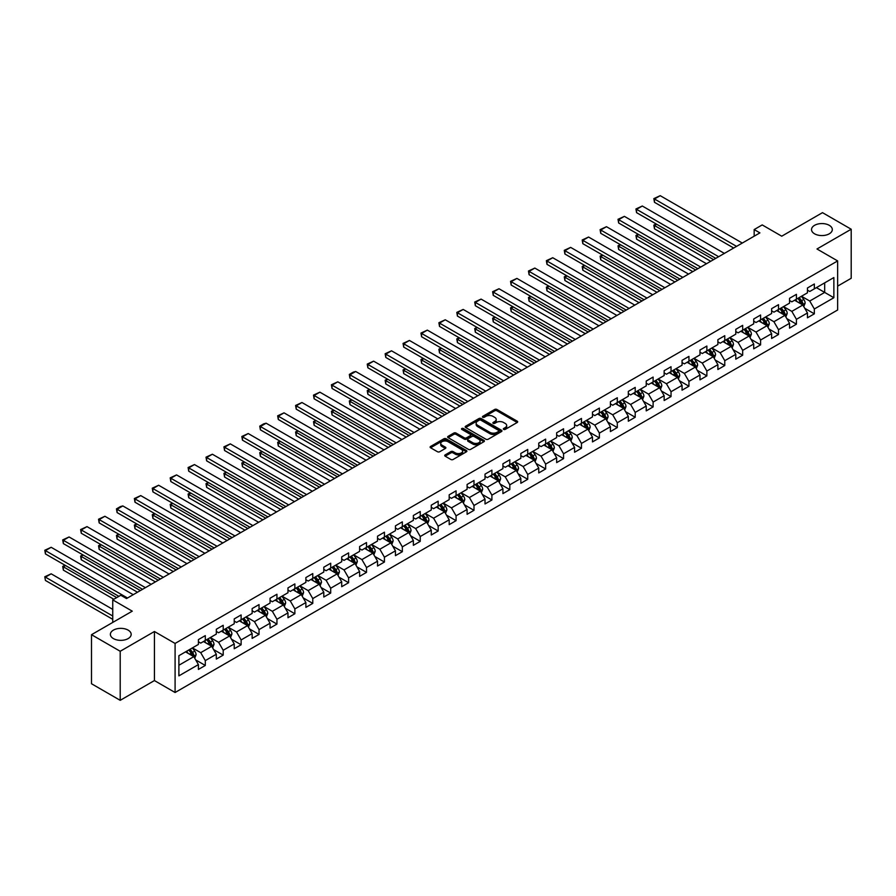 <?xml version="1.0" encoding="UTF-8"?>
<svg xmlns="http://www.w3.org/2000/svg" width="896" height="896" viewBox="0 0 896 896"><rect width="100%" height="100%" fill="white"/><g stroke="black" fill="none" stroke-linecap="round" stroke-linejoin="round"><path stroke-width="1.34" d="M503.653 429.397A1.12 0.65 0 0 0 505.232 429.397L517.205 422.486A1.59 0.918 0 0 0 517.664 421.837A1.59 0.918 0 0 0 517.205 421.176L496.91 409.472A1.59 0.918 0 0 0 494.659 409.472L482.686 416.382A1.12 0.65 0 0 0 484.266 417.29L485.811 416.394A5.096 2.946 0 0 1 493.024 416.394L494.715 417.379A5.096 2.946 0 0 1 496.216 419.451A5.096 2.946 0 0 1 494.715 421.534L493.17 422.43A1.12 0.65 0 0 0 494.749 423.349L496.294 422.453A5.096 2.946 0 0 1 503.507 422.453L505.198 423.427A5.096 2.946 0 0 1 506.688 425.51A5.096 2.946 0 0 1 505.198 427.594L503.653 428.49A1.12 0.65 0 0 0 503.653 429.397L503.653 428.49M128.128 630.123A10.394 6.003 0 0 0 116.805 628.813A10.394 6.003 0 0 0 110.387 634.357A10.394 6.003 0 0 0 113.434 638.602A10.394 6.003 0 0 0 124.757 639.901A10.394 6.003 0 0 0 131.174 634.357A10.394 6.003 0 0 0 128.128 630.123M829.27 225.322A10.394 6.003 0 0 0 817.947 224.022A10.394 6.003 0 0 0 811.53 229.566A10.394 6.003 0 0 0 814.565 233.811A10.394 6.003 0 0 0 825.899 235.11A10.394 6.003 0 0 0 832.317 229.566A10.394 6.003 0 0 0 829.27 225.322M445.178 454.888A1.59 0.918 0 0 0 444.718 455.538A1.59 0.918 0 0 0 445.178 456.187L450.867 459.48A1.59 0.918 0 0 0 453.13 459.48L466.424 451.797A1.59 0.918 0 0 0 466.894 451.147A1.59 0.918 0 0 0 466.424 450.498L446.141 438.782A1.59 0.918 0 0 0 443.89 438.782L430.584 446.466A1.59 0.918 0 0 0 430.114 447.115A1.59 0.918 0 0 0 430.584 447.765L437.461 451.73A1.59 0.918 0 0 0 439.712 451.73L445.402 448.448A1.59 0.918 0 0 0 445.872 447.798A1.59 0.918 0 0 0 445.402 447.149L441.997 445.178A4.267 2.464 0 0 1 440.742 443.442A4.267 2.464 0 0 1 443.374 441.157A4.267 2.464 0 0 1 448.022 441.694L461.384 449.411A4.267 2.464 0 0 1 462.627 451.147A4.267 2.464 0 0 1 459.995 453.421A4.267 2.464 0 0 1 455.347 452.883L453.13 451.606A1.59 0.918 0 0 0 450.867 451.606L445.178 454.888L445.178 456.187L450.867 452.928L450.867 451.606M837.648 286.115L851.2 278.286L851.2 229.23L822.494 212.654L781.726 236.197L762.205 224.918L754.174 229.566L759.909 232.882L126.526 598.562L120.781 595.246L112.739 599.883L112.739 622.429M120.21 651.269L120.21 700.325L154.426 680.568L154.426 631.512L120.21 651.269L91.504 634.693L132.261 611.162L112.739 599.883M154.426 631.512L175.09 643.44L837.648 260.926L837.648 309.982L175.09 692.507L175.09 643.44M851.2 229.23L816.984 248.987L837.648 260.926M485.923 439.242A1.59 0.918 0 0 0 488.174 439.242L501.48 431.558A1.59 0.918 0 0 0 501.95 430.909A1.59 0.918 0 0 0 501.48 430.259L481.197 418.544A1.59 0.918 0 0 0 478.934 418.544L465.64 426.227A1.59 0.918 0 0 0 465.17 426.877A1.59 0.918 0 0 0 465.64 427.526L485.923 439.242M462.19 429.643A1.12 0.65 0 0 1 463.322 429.8L483.93 441.694L470.658 449.355A1.59 0.918 0 0 1 468.395 449.355L448.112 437.64L453.802 434.381L453.802 433.059L448.112 436.341A1.59 0.918 0 0 0 447.642 436.99A1.59 0.918 0 0 0 448.112 437.64L448.112 436.341M453.802 434.381A1.59 0.918 0 0 1 456.053 434.381L456.053 433.059A1.59 0.918 0 0 0 453.802 433.059M456.053 433.059L464.285 437.808A1.59 0.918 0 0 0 466.536 437.808L470.31 435.624A1.59 0.918 0 0 0 470.781 434.974A1.59 0.918 0 0 0 470.31 434.325L461.754 429.386A1.12 0.65 0 0 1 463.322 428.467L483.952 440.373A1.59 0.918 0 0 1 484.422 441.034A1.59 0.918 0 0 1 483.952 441.683L483.952 440.373M120.21 700.325L91.504 683.749L91.504 634.693M195.709 659.915L205.296 665.459L205.296 660.61L216.317 654.248L216.317 659.086L223.205 655.11L223.205 650.272L234.226 643.91L234.226 648.749L241.125 644.773L241.125 639.934L252.146 633.562L252.146 638.411L259.034 634.424L259.034 629.586L270.054 623.224L270.054 628.062L276.942 624.086L276.942 619.248L287.974 612.886L287.974 617.725L294.862 613.749L294.862 608.91L305.883 602.538L305.883 607.376L312.771 603.4L312.771 598.562L323.792 592.2L323.792 597.038L330.691 593.062L330.691 588.224L341.712 581.851L341.712 586.701L348.6 582.714L348.6 577.875L359.621 571.514L359.621 576.352L366.509 572.376L366.509 567.538L377.541 561.176L377.541 566.014L384.429 562.038L384.429 557.2L395.45 550.827L395.45 555.666L402.338 551.69L402.338 546.851L413.358 540.49L413.358 545.328L420.246 541.352L420.246 536.514L431.278 530.141L431.278 534.99L438.166 531.003L438.166 526.165L449.187 519.803L449.187 524.642L456.075 520.666L456.075 515.827L467.096 509.466L467.096 514.304L473.995 510.328L473.995 505.49L485.016 499.117L485.016 503.955L491.904 499.979L491.904 495.141L502.925 488.779L502.925 493.618L509.813 489.642L509.813 484.803L520.845 478.442L520.845 483.28L527.733 479.293L527.733 474.454L538.754 468.093L538.754 472.931L545.642 468.955L545.642 464.117L556.662 457.755L556.662 462.594L563.562 458.618L563.562 453.779L574.582 447.406L574.582 452.245L581.47 448.269L581.47 443.43L592.491 437.069L592.491 441.907L599.379 437.931L599.379 433.093L610.411 426.731L610.411 431.57L617.299 427.582L617.299 422.744L628.32 416.382L628.32 421.221L635.208 417.245L635.208 412.406L646.229 406.045L646.229 410.883L653.117 406.907L653.117 402.069L664.149 395.696L664.149 400.534L671.037 396.558L671.037 391.72L682.058 385.358L682.058 390.197L688.946 386.221L688.946 381.382L699.978 375.021L699.978 379.859L706.866 375.883L706.866 371.034L717.886 364.672L717.886 369.51L724.774 365.534L724.774 360.696L735.795 354.334L735.795 359.173L742.683 355.197L742.683 350.358L753.715 343.986L753.715 348.824L760.603 344.848L760.603 340.01L771.624 333.648L771.624 338.486L778.512 334.51L778.512 329.672L789.533 323.31L789.533 328.149L796.432 324.173L796.432 319.323L807.453 312.962L807.453 317.8L814.341 313.824L814.341 308.986L833.862 297.718L833.862 277.558L824.678 282.867L824.678 292.41L833.862 297.718M205.296 665.459L198.408 669.435L198.408 664.597L178.886 675.864L178.886 655.704L198.408 644.437L198.408 639.598L205.296 635.622L205.296 640.461L216.317 634.099L216.317 629.261L223.205 625.285L223.205 630.123L234.226 623.75L234.226 618.912L241.125 614.936L241.125 619.774L252.146 613.413L252.146 608.574L259.034 604.598L259.034 609.437L270.054 603.075L270.054 598.226L276.942 594.25L276.942 599.088L287.974 592.726L287.974 587.888L294.862 583.912L294.862 588.75L305.883 582.389L305.883 577.55L312.771 573.574L312.771 578.413L323.792 572.04L323.792 567.202L330.691 563.226L330.691 568.064L341.712 561.702L341.712 556.864L348.6 552.888L348.6 557.726L359.621 551.365L359.621 546.526L366.509 542.539L366.509 547.378L377.541 541.016L377.541 536.178L384.429 532.202L384.429 537.04L395.45 530.678L395.45 525.84L402.338 521.864L402.338 526.702L413.358 520.33L413.358 515.491L420.246 511.515L420.246 516.354L431.278 509.992L431.278 505.154L438.166 501.178L438.166 506.016L449.187 499.654L449.187 494.816L456.075 490.829L456.075 495.667L467.096 489.306L467.096 484.467L473.995 480.491L473.995 485.33L485.016 478.968L485.016 474.13L491.904 470.154L491.904 474.992L502.925 468.619L502.925 463.781L509.813 459.805L509.813 464.643L520.845 458.282L520.845 453.443L527.733 449.467L527.733 454.306L538.754 447.944L538.754 443.106L545.642 439.118L545.642 443.968L556.662 437.595L556.662 432.757L563.562 428.781L563.562 433.619L574.582 427.258L574.582 422.419L581.47 418.443L581.47 423.282L592.491 416.909L592.491 412.07L599.379 408.094L599.379 412.933L610.411 406.571L610.411 401.733L617.299 397.757L617.299 402.595L628.32 396.234L628.32 391.395L635.208 387.408L635.208 392.258L646.229 385.885L646.229 381.046L653.117 377.07L653.117 381.909L664.149 375.547L664.149 370.709L671.037 366.733L671.037 371.571L682.058 365.198L682.058 360.36L688.946 356.384L688.946 361.222L699.978 354.861L699.978 350.022L706.866 346.046L706.866 350.885L717.886 344.523L717.886 339.685L724.774 335.698L724.774 340.547L735.795 334.174L735.795 329.336L742.683 325.36L742.683 330.198L753.715 323.837L753.715 318.998L760.603 315.022L760.603 319.861L771.624 313.499L771.624 308.65L778.512 304.674L778.512 309.512L789.533 303.15L789.533 298.312L796.432 294.336L796.432 299.174L807.453 292.813L807.453 287.974L814.341 283.987L814.341 288.837L833.862 277.558M203.459 641.525L211.725 646.296L200.704 652.658L192.438 647.886M198.408 641.782L200.704 643.115L205.296 640.461M200.704 652.658L205.296 660.61M211.725 646.296L216.317 654.248M221.368 631.176L229.634 635.958L218.613 642.32L210.347 637.549M216.317 631.445L218.613 632.766L223.205 630.123M218.613 642.32L223.205 650.272M229.634 635.958L234.226 643.91M239.288 620.838L247.554 625.61L236.533 631.971L228.256 627.2M234.226 621.107L236.533 622.429L241.125 619.774M236.533 631.971L241.125 639.934M247.554 625.61L252.146 633.562M257.197 610.501L265.462 615.272L254.442 621.634L246.176 616.862M252.146 610.758L254.442 612.091L259.034 609.437M254.442 621.634L259.034 629.586M265.462 615.272L270.054 623.224M275.106 600.152L283.382 604.923L272.35 611.296L264.085 606.514M270.054 600.421L272.35 601.742L276.942 599.088M272.35 611.296L276.942 619.248M283.382 604.923L287.974 612.886M293.026 589.814L301.291 594.586L290.27 600.947L282.005 596.176M287.974 590.072L290.27 591.405L294.862 588.75M290.27 600.947L294.862 608.91M301.291 594.586L305.883 602.538M310.934 579.466L319.2 584.248L308.179 590.61L299.914 585.838M305.883 579.734L308.179 581.056L312.771 578.413M308.179 590.61L312.771 598.562M319.2 584.248L323.792 592.2M328.854 569.128L337.12 573.899L326.088 580.261L317.822 575.49M323.792 569.397L326.088 570.718L330.691 568.064M326.088 580.261L330.691 588.224M337.12 573.899L341.712 581.851M346.763 558.79L355.029 563.562L344.008 569.923L335.742 565.152M341.712 559.048L344.008 560.381L348.6 557.726M344.008 569.923L348.6 577.875M355.029 563.562L359.621 571.514M364.672 548.442L372.938 553.213L361.917 559.586L353.651 554.803M359.621 548.71L361.917 550.032L366.509 547.378M361.917 559.586L366.509 567.538M372.938 553.213L377.541 561.176M382.592 538.104L390.858 542.875L379.837 549.237L371.56 544.466M377.541 538.362L379.837 539.694L384.429 537.04M379.837 549.237L384.429 557.2M390.858 542.875L395.45 550.827M400.501 527.755L408.766 532.538L397.746 538.899L389.48 534.128M395.45 528.024L397.746 529.346L402.338 526.702M397.746 538.899L402.338 546.851M408.766 532.538L413.358 540.49M418.41 517.418L426.686 522.189L415.654 528.55L407.389 523.779M413.358 517.686L415.654 519.008L420.246 516.354M415.654 528.55L420.246 536.514M426.686 522.189L431.278 530.141M436.33 507.08L444.595 511.851L433.574 518.213L425.309 513.442M431.278 507.338L433.574 508.67L438.166 506.016M433.574 518.213L438.166 526.165M444.595 511.851L449.187 519.803M454.238 496.731L462.504 501.502L451.483 507.875L443.218 503.093M449.187 497L451.483 498.322L456.075 495.667M451.483 507.875L456.075 515.827M462.504 501.502L467.096 509.466M472.158 486.394L480.424 491.165L469.403 497.526L461.126 492.755M467.096 486.651L469.403 487.984L473.995 485.33M469.403 497.526L473.995 505.49M480.424 491.165L485.016 499.117M490.067 476.045L498.333 480.827L487.312 487.189L479.046 482.418M485.016 476.314L487.312 477.635L491.904 474.992M487.312 487.189L491.904 495.141M498.333 480.827L502.925 488.779M507.976 465.707L516.253 470.478L505.221 476.84L496.955 472.069M502.925 465.976L505.221 467.298L509.813 464.643M505.221 476.84L509.813 484.803M516.253 470.478L520.845 478.442M525.896 455.37L534.162 460.141L523.141 466.502L514.875 461.731M520.845 455.627L523.141 456.96L527.733 454.306M523.141 466.502L527.733 474.454M534.162 460.141L538.754 468.093M543.805 445.021L552.07 449.792L541.05 456.165L532.784 451.382M538.754 445.29L541.05 446.611L545.642 443.968M541.05 456.165L545.642 464.117M552.07 449.792L556.662 457.755M561.725 434.683L569.99 439.454L558.958 445.816L550.693 441.045M556.662 434.941L558.958 436.274L563.562 433.619M558.958 445.816L563.562 453.779M569.99 439.454L574.582 447.406M579.634 424.334L587.899 429.117L576.878 435.478L568.613 430.707M574.582 424.603L576.878 425.925L581.47 423.282M576.878 435.478L581.47 443.43M587.899 429.117L592.491 437.069M597.542 413.997L605.808 418.768L594.787 425.13L586.522 420.358M592.491 414.266L594.787 415.587L599.379 412.933M594.787 425.13L599.379 433.093M605.808 418.768L610.411 426.731M615.462 403.659L623.728 408.43L612.707 414.792L604.43 410.021M610.411 403.917L612.707 405.25L617.299 402.595M612.707 414.792L617.299 422.744M623.728 408.43L628.32 416.382M633.371 393.31L641.637 398.082L630.616 404.454L622.35 399.672M628.32 393.579L630.616 394.901L635.208 392.258M630.616 404.454L635.208 412.406M641.637 398.082L646.229 406.045M651.28 382.973L659.557 387.744L648.525 394.106L640.259 389.334M646.229 383.242L648.525 384.563L653.117 381.909M648.525 394.106L653.117 402.069M659.557 387.744L664.149 395.696M669.2 372.624L677.466 377.406L666.445 383.768L658.179 378.997M664.149 372.893L666.445 374.226L671.037 371.571M666.445 383.768L671.037 391.72M677.466 377.406L682.058 385.358M687.109 362.286L695.374 367.058L684.354 373.419L676.088 368.648M682.058 362.555L684.354 363.877L688.946 361.222M684.354 373.419L688.946 381.382M695.374 367.058L699.978 375.021M705.029 351.949L713.294 356.72L702.274 363.082L693.997 358.31M699.978 352.206L702.274 353.539L706.866 350.885M702.274 363.082L706.866 371.034M713.294 356.72L717.886 364.672M722.938 341.6L731.203 346.371L720.182 352.744L711.917 347.962M717.886 341.869L720.182 343.19L724.774 340.547M720.182 352.744L724.774 360.696M731.203 346.371L735.795 354.334M740.846 331.262L749.123 336.034L738.091 342.395L729.826 337.624M735.795 331.531L738.091 332.853L742.683 330.198M738.091 342.395L742.683 350.358M749.123 336.034L753.715 343.986M758.766 320.914L767.032 325.696L756.011 332.058L747.746 327.286M753.715 321.182L756.011 322.515L760.603 319.861M756.011 332.058L760.603 340.01M767.032 325.696L771.624 333.648M776.675 310.576L784.941 315.347L773.92 321.72L765.654 316.938M771.624 310.845L773.92 312.166L778.512 309.512M773.92 321.72L778.512 329.672M784.941 315.347L789.533 323.31M794.595 300.238L802.861 305.01L791.829 311.371L783.563 306.6M789.533 300.496L791.829 301.829L796.432 299.174M791.829 311.371L796.432 319.323M802.861 305.01L807.453 312.962M816.402 287.638L824.678 292.41L809.749 301.034L801.483 296.262M807.453 290.158L809.749 291.48L814.341 288.837M809.749 301.034L814.341 308.986M154.426 680.568L175.09 692.507M754.174 229.566L754.174 236.197M178.886 665.258L193.816 656.634L185.539 651.862M193.816 656.634L198.408 664.597M804.754 308.291L814.341 313.824M786.845 318.629L796.432 324.173M768.925 328.978L778.512 334.51M751.016 339.315L760.603 344.848M733.096 349.653L742.683 355.197M715.187 360.002L724.774 365.534M697.278 370.339L706.866 375.883M679.358 380.688L688.946 386.221M661.45 391.026L671.037 396.558M643.53 401.363L653.117 406.907M625.621 411.712L635.208 417.245M607.712 422.05L617.299 427.582M589.792 432.398L599.379 437.931M571.883 442.736L581.47 448.269M553.963 453.074L563.562 458.618M536.054 463.422L545.642 468.955M518.146 473.76L527.733 479.293M500.226 484.109L509.813 489.642M482.317 494.446L491.904 499.979M464.408 504.784L473.995 510.328M446.488 515.133L456.075 520.666M428.579 525.47L438.166 531.003M410.659 535.819L420.246 541.352M392.75 546.157L402.338 551.69M374.842 556.494L384.429 562.038M356.922 566.843L366.509 572.376M339.013 577.181L348.6 582.714M321.093 587.53L330.691 593.062M303.184 597.867L312.771 603.4M285.275 608.205L294.862 613.749M267.355 618.554L276.942 624.086M249.446 628.891L259.034 634.424M231.538 639.24L241.125 644.773M213.618 649.578L223.205 655.11M504.09 429.554L505.198 428.915A5.096 2.946 0 0 0 506.688 426.832L506.688 425.51M496.216 419.451L496.216 420.784A5.096 2.946 0 0 1 494.715 422.867L493.618 423.506M517.182 422.498L496.91 410.794A1.59 0.918 0 0 0 494.659 410.794L483.134 417.446M501.458 431.57L481.197 419.877A1.59 0.918 0 0 0 478.934 419.877L465.662 427.538M498.658 431.368A1.12 0.65 0 0 0 498.658 430.45L480.85 420.168A1.12 0.65 0 0 0 479.27 420.168L477.646 421.12A5.096 2.946 0 0 0 476.146 423.203A5.096 2.946 0 0 0 477.646 425.275L489.81 432.309A5.096 2.946 0 0 0 497.022 432.309L498.658 431.368L498.658 432.69A1.12 0.65 0 0 0 498.994 432.23L498.994 430.909M476.146 423.203L476.146 424.525A5.096 2.946 0 0 0 477.646 426.608L477.646 425.275M498.658 432.69L497.022 433.63A5.096 2.946 0 0 1 489.81 433.63L477.646 426.608M456.053 434.381L464.285 439.13A1.59 0.918 0 0 0 466.536 439.13L470.31 436.957A1.59 0.918 0 0 0 470.781 436.307L470.781 434.974M472.819 442.736A4.267 2.464 0 0 0 477.467 443.274A4.267 2.464 0 0 0 480.099 441A4.267 2.464 0 0 0 478.856 439.253L474.152 436.542A1.59 0.918 0 0 0 471.89 436.542L468.115 438.715A1.59 0.918 0 0 0 467.645 439.365A1.59 0.918 0 0 0 468.115 440.014L472.819 442.736L472.819 444.058A4.267 2.464 0 0 0 477.467 444.595A4.267 2.464 0 0 0 480.099 442.322L480.099 441M467.645 439.365L467.645 440.698A1.59 0.918 0 0 0 468.115 441.347L468.115 440.014M472.819 444.058L468.115 441.347M462.627 451.147L462.627 452.469A4.267 2.464 0 0 1 459.995 454.742A4.267 2.464 0 0 1 455.347 454.216L453.13 452.928A1.59 0.918 0 0 0 450.867 452.928M440.742 443.442L440.742 444.763A4.267 2.464 0 0 0 441.997 446.499L441.997 445.178M445.379 448.459L441.997 446.499M466.424 450.498L466.424 451.797L446.141 440.104A1.59 0.918 0 0 0 443.89 440.104L430.606 447.776L430.584 446.466M803.768 306.578L805.134 303.139A4.301 2.486 -120 0 0 803.757 299.477L801.382 296.307M797.261 301.773L795.648 299.622M713.574 259.627L654.472 225.512L654.472 228.827L710.707 261.285M797.832 298.368L800.195 301.526A4.301 2.486 60 0 1 801.427 304.114L802.805 303.318A4.301 2.486 -120 0 0 801.573 300.731L799.21 297.573M798.123 298.189L800.755 301.706A2.195 1.266 60 0 1 801.158 302.366L802.805 303.318M656.656 224.246L654.472 225.512L653.845 225.142L656.029 223.888M654.472 228.827L653.845 225.142M736.546 246.366L654.472 198.99L654.472 202.306L733.678 248.024M742.291 243.051L660.218 195.675L654.472 198.99L653.845 198.621L660.218 195.675M654.472 202.306L653.845 198.621M785.848 316.926L787.214 313.477A4.301 2.486 -120 0 0 785.848 309.814L783.474 306.656M779.341 312.11L777.728 309.971M695.666 269.976L636.563 235.85L636.563 239.165L692.798 271.634M779.912 308.706L782.286 311.875A4.301 2.486 60 0 1 783.518 314.462L784.896 313.667A4.301 2.486 -120 0 0 783.664 311.08L781.29 307.91M780.214 308.538L782.846 312.043A2.195 1.266 60 0 1 783.238 312.715L784.896 313.667M638.747 234.584L636.563 235.85L635.936 235.48L638.12 234.226M636.563 239.165L635.936 235.48M767.939 327.264L769.306 323.826A4.301 2.486 -120 0 0 767.928 320.163L765.565 316.994M761.432 322.459L759.819 320.309M677.757 280.314L618.654 246.187L618.654 249.502L674.878 281.971M762.003 319.054L764.366 322.213A4.301 2.486 60 0 1 765.598 324.8L766.976 324.005A4.301 2.486 -120 0 0 765.744 321.418L763.381 318.259M762.306 318.875L764.926 322.381A2.195 1.266 60 0 1 765.33 323.053L766.976 324.005M620.838 244.933L618.016 245.829L620.2 244.563M618.654 249.502L618.016 245.829M718.637 256.715L636.563 209.328L636.563 212.643L715.758 258.373M724.371 253.4L642.309 206.013L636.563 209.328L635.936 208.97L642.309 206.013M636.563 212.643L635.936 208.97M700.717 267.053L618.654 219.677L618.654 222.992L697.85 268.71M706.462 263.738L624.389 216.362L618.654 219.677L618.016 219.307L624.389 216.362M618.654 222.992L618.016 219.307M750.03 337.602L751.397 334.163A4.301 2.486 -120 0 0 750.019 330.501L747.645 327.331M743.512 332.797L741.91 330.646M659.837 290.651L600.734 256.536L600.734 259.851L656.97 292.309M744.083 329.392L746.458 332.55A4.301 2.486 60 0 1 747.69 335.149L749.067 334.342A4.301 2.486 -120 0 0 747.835 331.755L745.461 328.597M744.386 329.213L747.018 332.73A2.195 1.266 60 0 1 747.421 333.39L749.067 334.342M602.918 255.27L600.734 256.536L600.107 256.166L602.291 254.912M600.734 259.851L600.107 256.166M732.11 347.95L733.477 344.512A4.301 2.486 -120 0 0 732.11 340.838L729.736 337.68M725.603 343.146L723.99 340.995M641.928 301L582.826 266.874L582.826 270.189L639.061 302.658M726.174 339.73L728.549 342.899A4.301 2.486 60 0 1 729.781 345.486L731.158 344.691A4.301 2.486 -120 0 0 729.926 342.104L727.552 338.934M726.477 339.562L729.109 343.067A2.195 1.266 60 0 1 729.501 343.739L731.158 344.691M585.01 265.619L582.198 266.515L584.371 265.25M582.826 270.189L582.198 266.515M714.202 358.288L715.568 354.85A4.301 2.486 -120 0 0 714.19 351.187L711.827 348.018M707.694 353.483L706.082 351.333M624.008 311.338L564.917 277.222L564.917 280.538L621.141 312.995M708.266 350.078L710.629 353.237A4.301 2.486 60 0 1 711.861 355.824L713.238 355.029A4.301 2.486 -120 0 0 712.006 352.442L709.643 349.283M708.557 349.899L711.189 353.416A2.195 1.266 60 0 1 711.592 354.077L713.238 355.029M567.09 275.957L564.917 277.222L564.278 276.853L566.462 275.598M564.917 280.538L564.278 276.853M682.808 277.39L600.734 230.014L600.734 233.33L679.93 279.048M688.542 274.086L606.48 226.699L600.734 230.014L600.107 229.645L606.48 226.699M600.734 233.33L600.107 229.645M664.888 287.739L582.826 240.352L582.826 243.667L662.021 289.397M670.634 284.424L588.571 237.037L582.826 240.352L582.198 239.994L588.571 237.037M582.826 243.667L582.198 239.994M646.979 298.077L564.917 250.701L564.917 254.016L644.112 299.734M652.725 294.762L570.651 247.386L564.917 250.701L564.278 250.331L570.651 247.386M564.917 254.016L564.278 250.331M629.07 308.426L546.997 261.038L546.997 264.354L626.192 310.083M634.805 305.11L552.742 257.723L546.997 261.038L546.37 260.68L552.742 257.723M546.997 264.354L546.37 260.68M611.15 318.763L529.088 271.387L529.088 274.702L608.283 320.421M616.896 315.448L534.822 268.072L529.088 271.387L528.45 271.018L534.822 268.072M529.088 274.702L528.45 271.018M593.242 329.101L511.168 281.725L511.168 285.04L590.374 330.758M598.976 325.797L516.914 278.41L511.168 281.725L510.541 281.355L516.914 278.41M511.168 285.04L510.541 281.355M575.322 339.45L493.259 292.062L493.259 295.378L572.454 341.107M581.067 336.134L499.005 288.747L493.259 292.062L492.632 291.704L499.005 288.747M493.259 295.378L492.632 291.704M557.413 349.787L475.35 302.411L475.35 305.726L554.546 351.445M563.158 346.472L481.085 299.096L475.35 302.411L474.712 302.042L481.085 299.096M475.35 305.726L474.712 302.042M539.504 360.136L457.43 312.749L457.43 316.064L536.626 361.794M545.238 356.821L463.176 309.434L457.43 312.749L456.803 312.39L463.176 309.434M457.43 316.064L456.803 312.39M521.584 370.474L439.522 323.098L439.522 326.413L518.717 372.131M527.33 367.158L445.256 319.782L439.522 323.098L438.883 322.728L445.256 319.782M439.522 326.413L438.883 322.728M503.675 380.811L421.602 333.435L421.602 336.75L500.808 382.469M509.421 377.496L427.347 330.12L421.602 333.435L420.974 333.066L427.347 330.12M421.602 336.75L420.974 333.066M485.766 391.16L403.693 343.773L403.693 347.088L482.888 392.818M491.501 387.845L409.438 340.458L403.693 343.773L403.066 343.414L409.438 340.458M403.693 347.088L403.066 343.414M467.846 401.498L385.784 354.122L385.784 357.437L464.979 403.155M473.592 398.182L391.518 350.806L385.784 354.122L385.146 353.752L391.518 350.806M385.784 357.437L385.146 353.752M449.938 411.846L367.864 364.459L367.864 367.774L447.059 413.504M455.672 408.531L373.61 361.144L367.864 364.459L367.237 364.101L373.61 361.144M367.864 367.774L367.237 364.101M432.018 422.184L349.955 374.808L349.955 378.123L429.15 423.842M437.763 418.869L355.701 371.493L349.955 374.808L349.328 374.438L353.338 372.12L355.701 371.493M349.955 378.123L349.328 374.438M414.109 432.522L332.046 385.146L332.046 388.461L411.242 434.179M419.854 429.206L337.781 381.83L332.046 385.146L331.408 384.776L337.781 381.83M332.046 388.461L331.408 384.776M396.2 442.87L314.126 395.483L314.126 398.798L393.322 444.528M401.934 439.555L319.872 392.168L314.126 395.483L313.499 395.125L319.872 392.168M314.126 398.798L313.499 395.125M378.28 453.208L296.218 405.832L296.218 409.147L375.413 454.866M384.026 449.893L301.952 402.517L296.218 405.832L295.579 405.462L301.952 402.517M296.218 409.147L295.579 405.462M360.371 463.557L278.298 416.17L278.298 419.485L357.504 465.214M366.106 460.242L284.043 412.854L278.298 416.17L277.67 415.811L284.043 412.854M278.298 419.485L277.67 415.811M696.282 368.637L697.648 365.187A4.301 2.486 -120 0 0 696.282 361.525L693.907 358.366M689.774 363.821L688.173 361.682M606.099 321.686L546.997 287.56L546.997 290.875L603.232 323.344M690.346 360.416L692.72 363.586A4.301 2.486 60 0 1 693.952 366.173L695.33 365.378A4.301 2.486 -120 0 0 694.098 362.79L691.723 359.621M690.648 360.248L693.28 363.754A2.195 1.266 60 0 1 693.672 364.426L695.33 365.378M549.181 286.294L546.997 287.56L546.37 287.19L548.554 285.936M546.997 290.875L546.37 287.19M678.373 378.974L679.739 375.536A4.301 2.486 -120 0 0 678.362 371.874L675.998 368.704M671.866 374.17L670.253 372.019M588.19 332.024L529.088 297.898L529.088 301.213L585.312 333.682M672.437 370.765L674.811 373.923A4.301 2.486 60 0 1 676.043 376.51L677.421 375.715A4.301 2.486 -120 0 0 676.189 373.128L673.814 369.97M672.739 370.586L675.36 374.091A2.195 1.266 60 0 1 675.763 374.763L677.421 375.715M531.272 296.643L528.45 297.539L530.634 296.274M529.088 301.213L528.45 297.539M660.464 389.312L661.83 385.874A4.301 2.486 -120 0 0 660.453 382.211L658.078 379.042M653.946 384.507L652.344 382.357M570.27 342.362L511.168 308.246L511.168 311.562L567.403 344.019M654.528 381.102L656.891 384.261A4.301 2.486 60 0 1 658.123 386.859L659.501 386.053A4.301 2.486 -120 0 0 658.269 383.466L655.906 380.307M654.819 380.923L657.451 384.44A2.195 1.266 60 0 1 657.854 385.101L659.501 386.053M513.352 306.981L511.168 308.246L510.541 307.877L512.725 306.622M511.168 311.562L510.541 307.877M642.544 399.661L643.91 396.211A4.301 2.486 -120 0 0 642.544 392.549L640.17 389.39M636.037 394.856L634.424 392.706M552.362 352.71L493.259 318.584L493.259 321.899L549.494 354.368M636.608 391.44L638.982 394.61A4.301 2.486 60 0 1 640.214 397.197L641.592 396.402A4.301 2.486 -120 0 0 640.36 393.814L637.986 390.645M636.91 391.272L639.542 394.778A2.195 1.266 60 0 1 639.934 395.45L641.592 396.402M495.443 317.33L492.632 318.226L494.805 316.96M493.259 321.899L492.632 318.226M624.635 409.998L626.002 406.56A4.301 2.486 -120 0 0 624.624 402.898L622.261 399.728M618.128 405.194L616.515 403.043M534.453 363.048L475.35 328.933L475.35 332.237L531.574 364.706M618.699 401.789L621.062 404.947A4.301 2.486 60 0 1 622.294 407.534L623.672 406.739A4.301 2.486 -120 0 0 622.44 404.152L620.077 400.994M619.002 401.61L621.622 405.126A2.195 1.266 60 0 1 622.026 405.787L623.672 406.739M477.523 327.667L474.712 328.563L476.896 327.298M475.35 332.237L474.712 328.563M606.715 420.347L608.082 416.898A4.301 2.486 -120 0 0 606.715 413.235L604.341 410.077M600.208 415.531L598.606 413.392M516.533 373.397L457.43 339.27L457.43 342.586L513.666 375.043M600.779 412.126L603.154 415.296A4.301 2.486 60 0 1 604.386 417.883L605.763 417.088A4.301 2.486 -120 0 0 604.531 414.501L602.157 411.331M601.082 411.958L603.714 415.464A2.195 1.266 60 0 1 604.106 416.125L605.763 417.088M459.614 338.005L457.43 339.27L456.803 338.901L458.987 337.646M457.43 342.586L456.803 338.901M588.806 430.685L590.173 427.246A4.301 2.486 -120 0 0 588.795 423.573L586.432 420.414M582.299 425.88L580.686 423.73M498.624 383.734L439.522 349.608L439.522 352.923L495.746 385.392M582.87 422.475L585.245 425.634A4.301 2.486 60 0 1 586.477 428.221L587.854 427.426A4.301 2.486 -120 0 0 586.622 424.838L584.248 421.669M583.173 422.296L585.805 425.802A2.195 1.266 60 0 1 586.197 426.474L587.854 427.426M441.706 348.354L438.883 349.25L441.067 347.984M439.522 352.923L438.883 349.25M570.898 441.022L572.264 437.584A4.301 2.486 -120 0 0 570.886 433.922L568.512 430.752M564.39 436.218L562.778 434.067M480.704 394.072L421.602 359.957L421.602 363.272L477.837 395.73M564.962 432.813L567.325 435.971A4.301 2.486 60 0 1 568.557 438.558L569.934 437.763A4.301 2.486 -120 0 0 568.702 435.176L566.339 432.018M565.253 432.634L567.885 436.15A2.195 1.266 60 0 1 568.288 436.811L569.934 437.763M423.786 358.691L421.602 359.957L420.974 359.587L423.158 358.333M421.602 363.272L420.974 359.587M552.978 451.371L554.344 447.922A4.301 2.486 -120 0 0 552.978 444.259L550.603 441.101M546.47 446.566L544.858 444.416M462.795 404.421L403.693 370.294L403.693 373.61L459.928 406.078M547.042 443.15L549.416 446.32A4.301 2.486 60 0 1 550.648 448.907L552.026 448.112A4.301 2.486 -120 0 0 550.794 445.525L548.419 442.355M547.344 442.982L549.976 446.488A2.195 1.266 60 0 1 550.368 447.16L552.026 448.112M405.877 369.04L403.066 369.936L405.25 368.67M403.693 373.61L403.066 369.936M535.069 461.709L536.435 458.27A4.301 2.486 -120 0 0 535.058 454.608L532.694 451.438M528.562 456.904L526.949 454.754M444.886 414.758L385.784 380.643L385.784 383.947L442.008 416.416M529.133 453.499L531.496 456.658A4.301 2.486 60 0 1 532.728 459.245L534.106 458.45A4.301 2.486 -120 0 0 532.874 455.862L530.51 452.704M529.435 453.32L532.056 456.837A2.195 1.266 60 0 1 532.459 457.498L534.106 458.45M387.968 379.378L385.146 380.274L387.33 379.008M385.784 383.947L385.146 380.274M517.16 472.046L518.526 468.608A4.301 2.486 -120 0 0 517.149 464.946L514.774 461.787M510.642 467.242L509.04 465.102M426.966 425.096L367.864 390.981L367.864 394.296L424.099 426.754M511.213 463.837L513.587 467.006A4.301 2.486 60 0 1 514.819 469.594L516.197 468.798A4.301 2.486 -120 0 0 514.965 466.211L512.59 463.042M511.515 463.669L514.147 467.174A2.195 1.266 60 0 1 514.55 467.835L516.197 468.798M370.048 389.715L367.864 390.981L367.237 390.611L369.421 389.357M367.864 394.296L367.237 390.611M499.24 482.395L500.606 478.957A4.301 2.486 -120 0 0 499.24 475.283L496.866 472.125M492.733 477.59L491.12 475.44M409.058 435.445L349.955 401.318L349.955 404.634L406.19 437.102M493.304 474.174L495.678 477.344A4.301 2.486 60 0 1 496.91 479.931L498.288 479.136A4.301 2.486 -120 0 0 497.056 476.549L494.682 473.379M493.606 474.006L496.238 477.512A2.195 1.266 60 0 1 496.63 478.184L498.288 479.136M352.139 400.064L349.328 400.96L351.501 399.694M349.955 404.634L349.328 400.96M481.331 492.733L482.698 489.294A4.301 2.486 -120 0 0 481.32 485.632L478.957 482.462M474.824 487.928L473.211 485.778M391.138 445.782L332.046 411.667L332.046 414.982L388.27 447.44M475.395 484.523L477.758 487.682A4.301 2.486 60 0 1 478.99 490.269L480.368 489.474A4.301 2.486 -120 0 0 479.136 486.886L476.773 483.728M475.686 484.344L478.318 487.861A2.195 1.266 60 0 1 478.722 488.522L480.368 489.474M334.219 410.402L332.046 411.667L331.408 411.298L333.592 410.043M332.046 414.982L331.408 411.298M463.411 503.082L464.778 499.632A4.301 2.486 -120 0 0 463.411 495.97L461.037 492.811M456.904 498.277L455.302 496.126M373.229 456.131L314.126 422.005L314.126 425.32L370.362 457.789M457.475 494.861L459.85 498.03A4.301 2.486 60 0 1 461.082 500.618L462.459 499.822A4.301 2.486 -120 0 0 461.227 497.235L458.853 494.066M457.778 494.693L460.41 498.198A2.195 1.266 60 0 1 460.802 498.87L462.459 499.822M316.31 420.75L313.499 421.646L315.683 420.381M314.126 425.32L313.499 421.646M445.502 513.419L446.869 509.981A4.301 2.486 -120 0 0 445.491 506.318L443.128 503.149M438.995 508.614L437.382 506.464M355.32 466.469L296.218 432.342L296.218 435.658L352.442 468.126M439.566 505.21L441.941 508.368A4.301 2.486 60 0 1 443.173 510.955L444.55 510.16A4.301 2.486 -120 0 0 443.318 507.573L440.944 504.414M439.869 505.03L442.49 508.547A2.195 1.266 60 0 1 442.893 509.208L444.55 510.16M298.402 431.088L295.579 431.984L297.763 430.718M296.218 435.658L295.579 431.984M427.594 523.757L428.96 520.318A4.301 2.486 -120 0 0 427.582 516.656L425.208 513.498M421.075 518.952L419.474 516.813M337.4 476.806L278.298 442.691L278.298 446.006L334.533 478.464M421.658 515.547L424.021 518.717A4.301 2.486 60 0 1 425.253 521.304L426.63 520.509A4.301 2.486 -120 0 0 425.398 517.922L423.035 514.752M421.949 515.379L424.581 518.885A2.195 1.266 60 0 1 424.984 519.546L426.63 520.509M280.482 441.426L278.298 442.691L277.67 442.322L279.854 441.067M278.298 446.006L277.67 442.322M409.674 534.106L411.04 530.667A4.301 2.486 -120 0 0 409.674 526.994L407.299 523.835M403.166 529.301L401.554 527.15M319.491 487.155L260.389 453.029L260.389 456.344L316.624 488.813M403.738 525.885L406.112 529.054A4.301 2.486 60 0 1 407.344 531.642L408.722 530.846A4.301 2.486 -120 0 0 407.49 528.259L405.115 525.09M404.04 525.717L406.672 529.222A2.195 1.266 60 0 1 407.064 529.894L408.722 530.846M262.573 451.774L259.762 452.67L261.934 451.405M260.389 456.344L259.762 452.67M391.765 544.443L393.131 541.005A4.301 2.486 -120 0 0 391.754 537.342L389.39 534.173M385.258 539.638L383.645 537.488M301.582 497.493L242.48 463.378L242.48 466.693L298.704 499.15M385.829 536.234L388.192 539.392A4.301 2.486 60 0 1 389.424 541.979L390.802 541.184A4.301 2.486 -120 0 0 389.57 538.597L387.206 535.438M386.131 536.054L388.752 539.571A2.195 1.266 60 0 1 389.155 540.232L390.802 541.184M244.653 462.112L242.48 463.378L241.842 463.008L244.026 461.754M242.48 466.693L241.842 463.008M373.845 554.792L375.211 551.342A4.301 2.486 -120 0 0 373.845 547.68L371.47 544.522M367.338 549.987L365.736 547.837M283.662 507.842L224.56 473.715L224.56 477.03L280.795 509.499M367.909 546.571L370.283 549.741A4.301 2.486 60 0 1 371.515 552.328L372.893 551.533A4.301 2.486 -120 0 0 371.661 548.946L369.286 545.776M368.211 546.403L370.843 549.909A2.195 1.266 60 0 1 371.235 550.581L372.893 551.533M226.744 472.461L223.933 473.357L226.117 472.091M224.56 477.03L223.933 473.357M355.936 565.13L357.302 561.691A4.301 2.486 -120 0 0 355.925 558.029L353.562 554.859M349.429 560.325L347.816 558.174M265.754 518.179L206.651 484.053L206.651 487.368L262.875 519.837M350 556.92L352.374 560.078A4.301 2.486 60 0 1 353.606 562.666L354.984 561.87A4.301 2.486 -120 0 0 353.752 559.283L351.378 556.125M350.302 556.741L352.934 560.258A2.195 1.266 60 0 1 353.326 560.918L354.984 561.87M208.835 482.798L206.013 483.694L208.197 482.429M206.651 487.368L206.013 483.694M342.451 473.894L260.389 426.518L260.389 429.834L339.584 475.552M348.197 470.579L266.134 423.203L260.389 426.518L259.762 426.149L263.771 423.83L266.134 423.203M260.389 429.834L259.762 426.149M324.542 484.232L242.48 436.856L242.48 440.171L321.675 485.89M330.288 480.917L248.214 433.541L242.48 436.856L241.842 436.486L248.214 433.541M242.48 440.171L241.842 436.486M306.634 494.581L224.56 447.194L224.56 450.509L303.755 496.238M312.368 491.266L230.306 443.878L224.56 447.194L223.933 446.835L230.306 443.878M224.56 450.509L223.933 446.835M288.714 504.918L206.651 457.542L206.651 460.858L285.846 506.576M294.459 501.603L212.386 454.227L206.651 457.542L206.013 457.173L212.386 454.227M206.651 460.858L206.013 457.173M338.027 575.467L339.394 572.029A4.301 2.486 -120 0 0 338.016 568.366L335.642 565.208M331.52 570.662L329.907 568.523M247.834 528.517L188.731 494.402L188.731 497.717L244.966 530.174M332.091 567.258L334.454 570.427A4.301 2.486 60 0 1 335.686 573.014L337.064 572.219A4.301 2.486 -120 0 0 335.832 569.632L333.469 566.462M332.382 567.09L335.014 570.595A2.195 1.266 60 0 1 335.418 571.256L337.064 572.219M190.915 493.136L188.731 494.402L188.104 494.032L190.288 492.778M188.731 497.717L188.104 494.032M320.107 585.816L321.474 582.378A4.301 2.486 -120 0 0 320.107 578.704L317.733 575.546M313.6 581.011L311.987 578.861M229.925 538.866L170.822 504.739L170.822 508.054L227.058 540.523M314.171 577.595L316.546 580.765A4.301 2.486 60 0 1 317.778 583.352L319.155 582.557A4.301 2.486 -120 0 0 317.923 579.97L315.549 576.8M314.474 577.427L317.106 580.933A2.195 1.266 60 0 1 317.498 581.605L319.155 582.557M173.006 503.485L170.195 504.381L172.379 503.115M170.822 508.054L170.195 504.381M302.198 596.154L303.565 592.715A4.301 2.486 -120 0 0 302.187 589.053L299.824 585.883M295.691 591.349L294.078 589.198M212.016 549.203L152.914 515.088L152.914 518.403L209.138 550.861M296.262 587.944L298.626 591.102A4.301 2.486 60 0 1 299.858 593.69L301.235 592.894A4.301 2.486 -120 0 0 300.003 590.307L297.64 587.149M296.565 587.765L299.186 591.282A2.195 1.266 60 0 1 299.589 591.942L301.235 592.894M155.098 513.822L152.914 515.088L152.275 514.718L154.459 513.464M152.914 518.403L152.275 514.718M284.29 606.502L285.656 603.053A4.301 2.486 -120 0 0 284.278 599.39L281.904 596.232M277.771 601.698L276.17 599.547M194.096 559.552L134.994 525.426L134.994 528.741L191.229 561.21M278.342 598.282L280.717 601.451A4.301 2.486 60 0 1 281.949 604.038L283.326 603.243A4.301 2.486 -120 0 0 282.094 600.656L279.72 597.486M278.645 598.114L281.277 601.619A2.195 1.266 60 0 1 281.68 602.291L283.326 603.243M137.178 524.171L134.366 525.056L136.55 523.802M134.994 528.741L134.366 525.056M266.37 616.84L267.736 613.402A4.301 2.486 -120 0 0 266.37 609.739L263.995 606.57M259.862 612.035L258.25 609.885M176.187 569.89L117.085 535.763L117.085 539.078L173.32 571.547M260.434 608.63L262.808 611.789A4.301 2.486 60 0 1 264.04 614.376L265.418 613.581A4.301 2.486 -120 0 0 264.186 610.994L261.811 607.835M260.736 608.451L263.368 611.968A2.195 1.266 60 0 1 263.76 612.629L265.418 613.581M119.269 534.509L116.458 535.405L118.63 534.139M117.085 539.078L116.458 535.405M248.461 627.178L249.827 623.739A4.301 2.486 -120 0 0 248.45 620.077L246.086 616.918M241.954 622.373L240.341 620.234M158.267 580.227L99.176 546.112L99.176 549.427L155.4 581.885M242.525 618.968L244.888 622.138A4.301 2.486 60 0 1 246.12 624.725L247.498 623.93A4.301 2.486 -120 0 0 246.266 621.331L243.902 618.173M242.816 618.8L245.448 622.306A2.195 1.266 60 0 1 245.851 622.966L247.498 623.93M101.349 544.846L99.176 546.112L98.538 545.742L100.722 544.488M99.176 549.427L98.538 545.742M230.541 637.526L231.907 634.088A4.301 2.486 -120 0 0 230.541 630.414L228.166 627.256M224.034 632.722L222.432 630.571M140.358 590.576L81.256 556.45L81.256 559.765L137.491 592.234M224.605 629.306L226.979 632.475A4.301 2.486 60 0 1 228.211 635.062L229.589 634.267A4.301 2.486 -120 0 0 228.357 631.68L225.982 628.51M224.907 629.138L227.539 632.643A2.195 1.266 60 0 1 227.931 633.315L229.589 634.267M83.44 555.195L80.629 556.091L82.813 554.826M81.256 559.765L80.629 556.091M212.632 647.864L213.998 644.426A4.301 2.486 -120 0 0 212.621 640.763L210.258 637.594M206.125 643.059L204.512 640.909M116.704 597.598L63.347 566.798L63.347 570.114L113.837 599.256M206.696 639.654L209.07 642.813A4.301 2.486 60 0 1 210.302 645.4L211.68 644.605A4.301 2.486 -120 0 0 210.448 642.018L208.074 638.859M206.998 639.475L209.619 642.992A2.195 1.266 60 0 1 210.022 643.653L211.68 644.605M65.531 565.533L63.347 566.798L62.709 566.429L64.893 565.174M63.347 570.114L62.709 566.429M270.805 515.267L188.731 467.88L188.731 471.195L267.938 516.925M276.55 511.952L194.477 464.565L188.731 467.88L188.104 467.522L194.477 464.565M188.731 471.195L188.104 467.522M252.896 525.605L170.822 478.229L170.822 481.544L250.018 527.262M258.63 522.29L176.568 474.914L170.822 478.229L170.195 477.859L176.568 474.914M170.822 481.544L170.195 477.859M234.976 535.942L152.914 488.566L152.914 491.882L232.109 537.6M240.722 532.627L158.648 485.251L152.914 488.566L152.275 488.197L158.648 485.251M152.914 491.882L152.275 488.197M217.067 546.291L134.994 498.904L134.994 502.219L214.189 547.949M222.802 542.976L140.739 495.589L134.994 498.904L134.366 498.546L140.739 495.589M134.994 502.219L134.366 498.546M199.147 556.629L117.085 509.253L117.085 512.568L196.28 558.286M204.893 553.314L122.83 505.938L117.085 509.253L116.458 508.883L120.467 506.565L122.83 505.938M117.085 512.568L116.458 508.883M181.238 566.978L99.176 519.59L99.176 522.906L178.371 568.635M186.984 563.662L104.91 516.275L99.176 519.59L98.538 519.232L104.91 516.275M99.176 522.906L98.538 519.232M163.33 577.315L81.256 529.939L81.256 533.243L160.451 578.973M169.064 574L87.002 526.624L81.256 529.939L80.629 529.57L87.002 526.624M81.256 533.243L80.629 529.57M145.41 587.653L63.347 540.277L63.347 543.592L142.542 589.31M151.155 584.338L69.082 536.962L63.347 540.277L62.709 539.907L69.082 536.962M63.347 543.592L62.709 539.907M194.723 658.213L196.09 654.763A4.301 2.486 -120 0 0 194.712 651.101L192.338 647.942M112.739 616L45.427 577.136L51.173 573.821L112.739 609.37M188.205 653.408L186.603 651.258M45.427 580.451L44.8 576.766L45.427 580.451L112.739 619.315M188.787 649.992L191.15 653.162A4.301 2.486 60 0 1 192.382 655.749L193.76 654.954A4.301 2.486 -120 0 0 192.528 652.366L190.165 649.197M189.078 649.824L191.71 653.33A2.195 1.266 60 0 1 192.114 654.002L193.76 654.954M44.8 576.766L51.173 573.821M127.501 598.002L45.427 550.614L45.427 553.93L118.888 596.344M133.235 594.686L51.173 547.299L45.427 550.614L44.8 550.256L51.173 547.299M45.427 553.93L44.8 550.256M505.198 428.915L505.198 427.594M493.17 423.349L493.17 422.43M494.715 422.867L494.715 421.534M482.686 417.29L482.686 416.382M494.659 410.794L494.659 409.472M496.91 410.794L496.91 409.472M517.205 422.486L517.205 421.176M465.64 427.526L465.64 426.227M478.934 419.877L478.934 418.544M481.197 419.877L481.197 418.544M501.48 431.558L501.48 430.259M489.81 433.63L489.81 432.309M497.022 433.63L497.022 432.309M464.285 439.13L464.285 437.808M466.536 439.13L466.536 437.808M470.31 436.957L470.31 435.624M463.322 429.8L463.322 428.467M453.13 452.928L453.13 451.606M455.347 454.216L455.347 452.883M445.402 448.448L445.402 447.149M443.89 440.104L443.89 438.782M446.141 440.104L446.141 438.782M802.435 304.763L805.101 303.218M801.573 300.731L803.757 299.477M798.515 302.501L800.195 301.526M784.515 315.101L787.192 313.566M783.664 311.08L785.848 309.814M780.606 312.838L782.286 311.875M766.606 325.45L769.272 323.904M765.744 321.418L767.928 320.163M762.686 323.187L764.366 322.213M748.698 335.787L751.363 334.253M747.835 331.755L750.019 330.501M744.778 333.525L746.458 332.55M730.778 346.136L733.454 344.59M729.926 342.104L732.11 340.838M726.858 343.874L728.549 342.899M712.869 356.474L715.534 354.928M712.006 352.442L714.19 351.187M708.949 354.211L710.629 353.237M694.949 366.811L697.626 365.277M694.098 362.79L696.282 361.525M691.04 364.549L692.72 363.586M677.04 377.16L679.706 375.614M676.189 373.128L678.362 371.874M673.12 374.898L674.811 373.923M659.131 387.498L661.797 385.963M658.269 383.466L660.453 382.211M655.211 385.235L656.891 384.261M641.211 397.846L643.888 396.301M640.36 393.814L642.544 392.549M637.291 395.584L638.982 394.61M623.302 408.184L625.968 406.638M622.44 404.152L624.624 402.898M619.382 405.922L621.062 404.947M605.394 418.522L608.059 416.987M604.531 414.501L606.715 413.235M601.474 416.259L603.154 415.296M587.474 428.87L590.15 427.325M586.622 424.838L588.795 423.573M583.554 426.608L585.245 425.634M569.565 439.208L572.23 437.662M568.702 435.176L570.886 433.922M565.645 436.946L567.325 435.971M551.645 449.557L554.322 448.011M550.794 445.525L552.978 444.259M547.736 447.294L549.416 446.32M533.736 459.894L536.402 458.349M532.874 455.862L535.058 454.608M529.816 457.632L531.496 456.658M515.827 470.232L518.493 468.698M514.965 466.211L517.149 464.946M511.907 467.97L513.587 467.006M497.907 480.581L500.584 479.035M497.056 476.549L499.24 475.283M493.987 478.318L495.678 477.344M479.998 490.918L482.664 489.373M479.136 486.886L481.32 485.632M476.078 488.656L477.758 487.682M462.078 501.256L464.755 499.722M461.227 497.235L463.411 495.97M458.17 499.005L459.85 498.03M444.17 511.605L446.835 510.059M443.318 507.573L445.491 506.318M440.25 509.342L441.941 508.368M426.261 521.942L428.926 520.408M425.398 517.922L427.582 516.656M422.341 519.68L424.021 518.717M408.341 532.291L411.018 530.746M407.49 528.259L409.674 526.994M404.421 530.029L406.112 529.054M390.432 542.629L393.098 541.083M389.57 538.597L391.754 537.342M386.512 540.366L388.192 539.392M372.523 552.966L375.189 551.432M371.661 548.946L373.845 547.68M368.603 550.715L370.283 549.741M354.603 563.315L357.28 561.77M353.752 559.283L355.925 558.029M350.683 561.053L352.374 560.078M336.694 573.653L339.36 572.118M335.832 569.632L338.016 568.366M332.774 571.39L334.454 570.427M318.774 584.002L321.451 582.456M317.923 579.97L320.107 578.704M314.866 581.739L316.546 580.765M300.866 594.339L303.531 592.794M300.003 590.307L302.187 589.053M296.946 592.077L298.626 591.102M282.957 604.677L285.622 603.142M282.094 600.656L284.278 599.39M279.037 602.414L280.717 601.451M265.037 615.026L267.714 613.48M264.186 610.994L266.37 609.739M261.117 612.763L262.808 611.789M247.128 625.363L249.794 623.829M246.266 621.331L248.45 620.077M243.208 623.101L244.888 622.138M229.208 635.712L231.885 634.166M228.357 631.68L230.541 630.414M225.299 633.45L226.979 632.475M211.299 646.05L213.965 644.504M210.448 642.018L212.621 640.763M207.379 643.787L209.07 642.813M193.39 656.387L196.056 654.853M192.528 652.366L194.712 651.101M189.47 654.125L191.15 653.162"/></g></svg>
